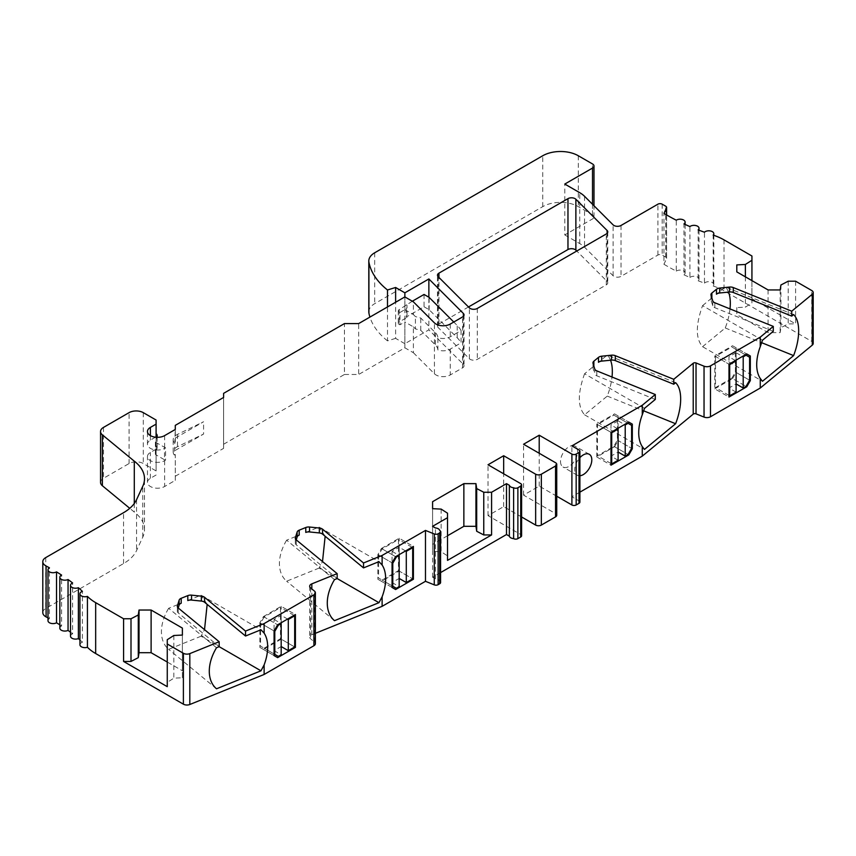 <?xml version="1.0" encoding="UTF-8"?>
<svg xmlns="http://www.w3.org/2000/svg" width="856" height="856" viewBox="0 0 856 856"><rect width="100%" height="100%" fill="white"/><g stroke="black" fill="none" stroke-linecap="round" stroke-linejoin="round"><path stroke-width="0.64" stroke-dasharray="4.28 3.21" d="M79.94 644.739A5.029 2.9 180 0 1 82.401 642.246L82.401 591.357M82.401 642.246A201.042 116.074 0 0 0 79.94 639.988M70.524 636.201A5.029 2.9 180 0 1 72.61 633.847L72.61 582.957M72.61 633.847A201.042 116.074 0 0 0 70.524 632.242M59.845 628.165A5.029 2.9 180 0 1 61.589 625.971L61.589 575.082M61.589 625.971A201.042 116.074 0 0 0 59.845 624.837M48 620.707A5.029 2.9 180 0 1 49.423 618.674L49.423 567.785M49.423 618.674A201.042 116.074 0 0 0 48 617.904M42.8 612.596A10.047 5.799 180 0 1 45.742 608.488L123.542 563.569A50.258 29.018 0 0 0 136.553 550.568L142.791 537.108A50.258 29.018 0 0 0 144.504 529.596A50.258 29.018 0 0 0 134.296 512.07L129.759 508.325M134.296 503.467L134.296 512.07M100.548 482.41A10.047 5.799 180 0 1 103.49 478.301L129.074 463.535A10.047 5.799 180 0 1 143.294 463.535L156.092 470.918L156.092 420.029M156.092 470.918L156.092 436.86M156.092 449.165L150.399 452.45A10.047 5.799 180 0 0 147.457 456.558A10.047 5.799 180 0 0 153.663 461.919A10.047 5.799 180 0 0 164.62 460.656L165.55 460.121L165.55 447.806L155.974 442.531A2.012 1.156 180 0 1 155.385 441.717A2.012 1.156 180 0 1 155.418 441.514L156.702 437.309M156.092 475.016L150.399 478.301A10.047 5.799 0 0 0 147.457 482.41A10.047 5.799 0 0 0 153.663 487.77A10.047 5.799 0 0 0 164.62 486.508L175.277 480.355L175.277 454.504L174.346 455.039L175.277 429.466M155.482 437.202L150.399 440.134A10.047 5.799 0 0 0 147.457 444.243A10.047 5.799 0 0 0 153.663 449.603A10.047 5.799 0 0 0 164.62 448.341L165.55 447.806M175.277 480.355L175.277 454.504M175.277 476.246L223.609 448.351L223.609 397.462M175.277 442.188L175.277 425.368M175.277 438.09L203.578 421.751L177.481 434.388A12.059 6.966 0 0 0 173.169 439.727A12.059 6.966 0 0 0 174.346 442.734M175.277 450.395L203.578 434.056L203.578 421.751M223.609 448.351L223.609 393.353M223.609 444.243L344.444 374.479L344.444 323.589M344.444 374.479L358.664 374.479L358.664 323.589M404.867 347.804L404.867 321.952L413.395 326.874L413.395 352.726L404.867 347.804L358.664 374.479M412.325 301.226L399.185 309.637A3.017 1.744 0 0 0 398.297 310.867A3.017 1.744 0 0 0 399.185 312.098A3.017 1.744 0 0 0 400.009 312.44L400.009 324.756L404.867 321.952M400.009 312.44L404.867 309.637L404.867 296.914L404.867 343.705L428.867 329.849L428.867 297.235M404.867 309.637L413.395 314.559L413.395 301.847M413.395 314.559L415.417 316.592L420.756 318.025L435.458 332.727A18.094 10.443 180 0 1 437.876 337.639A10.047 5.799 0 0 0 450.235 336.793L461.063 330.544L461.063 342.849L450.235 349.109A10.047 5.799 180 0 1 437.876 349.954L437.876 337.639M437.876 349.954A18.094 10.443 0 0 0 435.458 345.043L420.756 330.33L415.417 328.897L415.417 316.592M415.417 328.897L413.395 326.874M413.395 352.726L434.42 373.762A10.047 5.799 0 0 0 436.014 374.96A10.047 5.799 0 0 0 450.235 374.96L462.561 367.845A5.029 2.9 0 0 0 464.038 365.79A5.029 2.9 0 0 0 463.364 364.335L428.867 329.849M424.052 294.453L424.052 306.769L406.29 317.03L406.29 304.715M404.867 343.705L395.622 338.366L395.622 302.254M395.622 338.366L387.49 340.859L387.49 306.951M387.49 340.859A100.527 58.037 180 0 1 369.92 317.095M368.808 311.873A20.105 11.61 180 0 1 371.675 305.902A20.105 11.61 180 0 1 374.693 303.666L542.758 206.638A25.134 14.509 180 0 1 578.303 206.638L592.513 214.845A5.029 2.9 180 0 1 593.989 216.9A5.029 2.9 180 0 1 592.513 218.943L564.789 234.951L564.789 184.061M564.789 234.951L579.758 243.586A30.153 17.409 180 0 1 584.552 247.191L613.11 275.76A5.029 2.9 0 0 0 613.913 276.36A5.029 2.9 0 0 0 621.017 276.36L657.911 255.056A3.017 1.744 180 0 1 662.17 255.056L665.711 257.1A3.017 1.744 180 0 1 666.599 258.33A3.017 1.744 180 0 1 666.492 258.79L663.956 264.258L663.956 213.369M663.956 264.258A201.042 116.074 0 0 0 667.145 266.141A201.042 116.074 0 0 0 676.272 271.084L676.272 220.206M676.272 271.084A5.029 2.9 180 0 1 681.825 270.261A5.029 2.9 180 0 1 685.11 272.978A5.029 2.9 180 0 1 683.965 274.819L683.965 223.93M683.965 274.819A201.042 116.074 0 0 0 689.915 277.451L689.915 226.562M689.915 277.451A5.029 2.9 180 0 1 695.532 276.381A5.029 2.9 180 0 1 699.02 279.142A5.029 2.9 180 0 1 698.143 280.779L698.143 229.889M698.143 280.779A201.042 116.074 0 0 0 704.467 283.101L704.467 232.222M704.467 283.101A5.029 2.9 180 0 1 710.116 281.785A5.029 2.9 180 0 1 713.808 284.588A5.029 2.9 180 0 1 713.166 286.011L713.166 235.122M713.166 286.011A50.258 29.018 180 0 1 724.015 290.762L811.723 341.405A5.029 2.9 180 0 1 813.2 343.459M795.598 281.207L795.598 323.889L751.932 298.68L751.932 255.998M315.382 633.322L311.819 634.756A5.029 2.9 0 0 0 309.679 637.132A5.029 2.9 0 0 0 310.589 638.801L314.473 642A5.029 2.9 180 0 1 315.382 643.669M440.573 572.589L432.59 577.201L435.426 578.849A5.029 2.9 180 0 1 438.272 579.662A5.029 2.9 180 0 1 439.695 581.31A3.017 1.744 180 0 1 440.573 582.54M521.604 516.981L503.67 506.624L488.027 515.644L520.726 534.529A3.017 1.744 180 0 1 521.604 535.76M556.732 496.223L539.205 486.101L523.572 495.132L555.555 513.6A4.023 2.322 180 0 1 556.732 515.237M579.897 492.157L571.904 496.769L579.009 500.878A3.017 1.744 180 0 1 579.897 502.108M468.489 306.972L438.946 324.017A5.029 2.9 0 0 0 437.48 326.072A5.029 2.9 0 0 0 438.154 327.527L469.377 358.739A5.029 2.9 0 0 0 477.284 359.349L606.305 284.855A5.029 2.9 0 0 0 607.771 282.801A5.029 2.9 0 0 0 607.097 281.356L576.762 251.022M156.092 446.03A5.029 2.9 180 0 1 157.172 447.827A5.029 2.9 180 0 1 157.087 448.33L155.418 453.819A2.012 1.156 0 0 0 155.385 454.022A2.012 1.156 0 0 0 155.974 454.846L164.513 459.779L164.513 447.463M164.513 459.779L165.55 460.121M174.346 455.039A12.059 6.966 180 0 1 173.169 452.043A12.059 6.966 180 0 1 177.481 446.704L203.578 434.056M461.063 330.544A43.228 24.952 0 0 0 457.222 325.473L453.776 322.027M400.009 324.756A3.017 1.744 180 0 1 399.185 324.413A3.017 1.744 180 0 1 398.297 323.183A3.017 1.744 180 0 1 399.185 321.952L406.996 317.437L406.996 305.121M406.996 317.437L406.29 317.03M424.052 306.769L429.134 309.701L457.222 337.788A43.228 24.952 180 0 1 461.063 342.849M420.756 330.33L420.756 318.025M429.134 309.701L429.134 297.385M751.932 298.68L751.932 302.949L745.373 307.154L736.802 307.593L736.802 314.569L768.078 332.62L780.169 332.62L780.918 327.677L788.194 323.889L795.598 323.889M751.932 280.618L751.932 302.949M788.194 281.207L788.194 323.889M780.918 284.995L780.918 327.677M780.169 289.938L780.169 332.62M768.078 289.938L768.078 332.62M736.802 307.593L736.802 314.569M745.373 276.83L745.373 307.154M571.904 496.769L571.904 445.88M579.897 475.754A12.059 6.966 -60 0 1 577.244 475.208A12.059 6.966 -60 0 1 574.74 469.687A12.059 6.966 -60 0 1 579.897 457.671M539.205 486.101L539.205 453.273M523.572 495.132L523.572 444.243M503.67 506.624L503.67 473.785M488.027 515.644L488.027 464.765M432.59 577.201L432.59 526.312M435.426 578.849L435.426 527.959M439.695 581.31L439.695 530.42M173.821 635.494L173.821 678.177L182.381 677.749L182.381 635.066L182.381 670.772L167.262 662.03M182.381 677.749L182.381 670.772M167.262 639.7L167.262 682.382L173.821 678.177M167.262 686.662L167.262 682.382M178.241 612.917L178.241 607.995L177.406 610.745A5.029 2.9 0 0 0 177.331 611.248A5.029 2.9 0 0 0 178.241 612.917L219.179 646.665L201.064 636.222L204.52 629.663M216.514 647.746L168.653 608.295L181.204 603.213M187.796 600.559L201.064 595.188L260.973 629.781M207.163 604.379L201.064 595.188M201.064 636.222L168.653 649.33A40.211 26.889 129.5 0 1 168.653 608.295M216.514 688.791L168.653 649.33M264.13 617.005L260.577 623.168L274.08 630.958L259.86 622.751L263.413 616.598L277.633 624.805L264.13 617.005L280.479 607.567L280.479 638.758L264.13 648.195L260.577 646.141L274.08 653.941M263.413 616.598L281.185 606.337L295.406 614.544M259.86 622.751L259.86 647.382L263.413 649.426L281.185 639.165L294.689 646.965L280.479 638.758M281.185 639.165L281.185 606.337M263.413 649.426L277.633 657.633M259.86 647.382L274.08 655.589M260.577 623.168L260.577 646.141M278.339 656.402L264.13 648.195M293.983 615.368L280.479 607.567M287.584 619.059L281.185 615.368L281.185 622.751M281.185 623.575L281.185 646.558L274.08 650.656L274.08 619.477L281.185 615.368M274.08 619.477L280.479 623.168M274.08 650.656L281.185 654.765M296.24 544.79L296.24 539.869L295.406 542.629A5.029 2.9 0 0 0 295.331 543.132A5.029 2.9 0 0 0 296.24 544.79L337.168 578.549L319.053 568.106L322.509 561.536M334.503 579.63L286.653 540.168L299.193 535.096M305.785 532.432L319.053 527.071L378.962 561.654M325.152 536.263L319.053 527.071M319.053 568.106L286.653 581.203A40.211 26.889 129.5 0 1 286.653 540.168M334.503 620.664L286.653 581.203M382.118 548.889L395.622 556.689L381.412 548.471L377.86 554.635L392.069 562.841L378.566 555.041L382.118 548.889L398.468 539.451L398.468 570.642L382.118 580.079L378.566 578.025L392.069 585.825M377.86 554.635L377.86 579.255L392.069 587.462M381.412 548.471L399.174 538.221L413.395 546.428M377.86 579.255L381.412 581.31L399.174 571.048L412.688 578.849L398.468 570.642M399.174 571.048L399.174 538.221M381.412 581.31L395.622 589.517M378.566 555.041L378.566 578.025M396.339 588.286L382.118 580.079M411.971 547.241L398.468 539.451M405.573 550.943L399.174 547.241L399.174 554.635M399.174 555.448L399.174 578.431L392.069 582.54L392.069 551.35L399.174 547.241M392.069 551.35L398.468 555.041M392.069 582.54L399.174 586.638M447.517 513.183L447.517 560.38M441.15 509.106L441.15 551.778L447.517 555.854M447.517 535.76L432.59 544.373L432.59 508.667L432.59 551.35L441.15 551.778M432.59 544.373L432.59 551.35M655.289 399.442L596.825 375.805A5.029 2.9 0 0 1 594.76 373.933L594.76 369.011M644.482 408.355L584.573 373.772L593.871 366.079A5.029 2.9 0 0 0 592.962 367.77A5.029 2.9 0 0 0 593.037 368.273L594.76 373.933M610.542 360.216A40.211 18.832 112 0 0 607.268 355.058L598.483 362.302M584.573 373.772C577.607 393.193 577.607 406.878 584.573 414.807L607.268 396.103A40.211 18.832 112 0 0 612.019 377.025M584.573 414.807L644.482 449.4M607.268 396.103L643.584 410.784M675.609 382.685L607.268 355.058M560.53 461.48A12.059 6.966 120 0 0 563.023 467.002A12.059 6.966 120 0 0 572.322 463.77A12.059 6.966 120 0 0 577.586 451.626A12.059 6.966 120 0 0 575.093 446.104A12.059 6.966 120 0 0 565.795 449.336A12.059 6.966 120 0 0 560.53 461.48M613.838 446.297L628.058 454.504L614.555 446.704L596.782 456.965L596.782 424.137L610.991 432.344L597.488 424.544L613.838 415.107L617.39 417.161L617.39 440.134L613.838 446.297L597.488 455.734L597.488 424.544M596.782 456.965L610.991 465.172M614.555 413.876L628.764 422.083L614.555 413.876L596.782 424.137M618.107 415.93L618.107 440.551L631.61 448.341L617.39 440.134M614.555 446.704L618.107 440.551M610.991 463.535L597.488 455.734M618.107 460.25L610.991 456.141L618.107 452.043L618.107 429.059M617.39 417.161L631.61 425.368M613.838 415.107L627.341 422.907M618.107 428.235L618.107 420.852L624.505 424.544M618.107 420.852L610.991 424.95L610.991 456.141M617.39 428.653L610.991 424.95M762.471 340.239L702.562 305.645C695.596 325.077 695.596 338.751 702.562 346.691L762.471 381.273M702.562 305.645L711.86 297.984A5.029 2.9 0 0 0 710.951 299.654A5.029 2.9 0 0 0 711.026 300.156L712.759 305.817A5.029 2.9 0 0 0 714.824 307.689L773.289 331.325M728.531 292.089A40.211 18.832 112 0 0 725.257 286.942L716.472 294.186M702.562 346.691L725.257 327.976A40.211 18.832 112 0 0 730.008 308.898M793.608 314.569L725.257 286.942M725.257 327.976L761.572 342.657M714.771 388.838L732.543 378.587L746.047 386.377L731.827 378.17L735.379 372.018L735.379 349.034L731.827 346.98L715.477 356.417L728.991 364.217L714.771 356.01L714.771 388.838L728.991 397.045M732.543 345.749L746.753 353.956L732.543 345.749L714.771 356.01M732.543 378.587L736.096 372.424L749.599 380.225L735.379 372.018M736.096 372.424L736.096 347.804M731.827 378.17L715.477 387.608L715.477 356.417M728.991 395.408L715.477 387.608M736.096 392.123L728.991 388.025L736.096 383.916L736.096 360.932M731.827 346.98L745.341 354.78M736.096 360.119L736.096 352.726L742.494 356.417M736.096 352.726L728.991 356.834L728.991 388.025M735.379 360.526L728.991 356.834M735.379 349.034L749.599 357.241M45.742 557.598L45.742 608.488M123.542 563.569L123.542 512.691M136.553 499.679L136.553 550.568M142.791 537.108L142.791 486.219M103.49 427.411L103.49 478.301M129.074 463.535L129.074 412.646M143.294 412.646L143.294 463.535M150.399 478.301L150.399 452.45M164.62 460.656L164.62 486.508M164.62 435.618L164.62 448.341M434.42 373.762L434.42 322.873M450.235 349.109L450.235 374.96M450.235 324.071L450.235 336.793M462.561 367.845L462.561 316.955M463.364 316.356L463.364 364.335M374.693 252.777L374.693 303.666M542.758 206.638L542.758 155.749M578.303 155.749L578.303 206.638M592.513 214.845L592.513 163.956M592.513 204.274L592.513 218.943M579.758 243.586L579.758 192.707M584.552 196.313L584.552 247.191M613.11 275.76L613.11 224.871M621.017 225.47L621.017 276.36M657.911 255.056L657.911 204.177M662.17 204.177L662.17 255.056M665.711 257.1L665.711 206.221M666.492 214.877L666.492 258.79M724.015 239.873L724.015 290.762M811.723 341.405L811.723 290.516M150.399 440.134L150.399 435.618M157.087 437.32L157.087 448.33M155.418 453.819L155.418 441.514M155.974 442.531L155.974 454.846M177.481 434.388L177.481 446.704M399.185 309.637L399.185 321.952M435.458 332.727L435.458 345.043M457.222 337.788L457.222 325.473M579.009 500.878L579.009 449.989M555.555 513.6L555.555 462.711M520.726 534.529L520.726 483.64M311.819 634.756L311.819 588.928M310.589 587.912L310.589 638.801M314.473 642L314.473 591.122M177.406 610.745L177.406 606.829M295.406 542.629L295.406 538.713M596.825 370.883L596.825 375.805M593.037 363.351L593.037 368.273M711.026 295.234L711.026 300.156M712.759 305.817L712.759 300.884M714.824 302.767L714.824 307.689M469.377 358.739L469.377 307.86M438.154 276.638L438.154 327.527M477.284 308.46L477.284 359.349M606.305 284.855L606.305 233.966M607.097 233.367L607.097 281.356M438.946 324.017L438.946 277.44M144.504 529.596L144.504 478.718M147.457 482.41L147.457 456.558M464.038 314.901L464.038 365.79M593.989 216.9L593.989 205.75M666.599 258.33L666.599 214.931M685.11 224.454L685.11 272.978M699.02 230.221L699.02 279.142M713.808 235.336L713.808 284.588M157.172 447.827L157.172 437.32M155.385 454.022L155.385 441.717M147.457 444.243L147.457 431.52M173.169 452.043L173.169 439.727M398.297 310.867L398.297 323.183M309.679 586.253L309.679 637.132M177.331 606.326L177.331 611.248M295.331 538.21L295.331 543.132M592.962 362.848L592.962 367.77M577.244 475.208L563.023 467.002M589.303 454.311L575.093 446.104M710.951 294.731L710.951 299.654M607.771 231.912L607.771 282.801M437.48 326.072L437.48 275.183"/><path stroke-width="1.28" d="M315.382 592.78L315.382 643.669A5.029 2.9 180 0 1 313.906 645.724L264.13 674.464L189.818 704.499A5.029 2.9 180 0 1 183.387 704.178L95.669 653.535A50.258 29.018 180 0 1 87.43 647.275A5.029 2.9 180 0 1 79.94 644.739L79.94 593.85A5.029 2.9 0 0 0 87.43 596.386A50.258 29.018 0 0 0 95.669 602.645L123.585 618.77L131 618.77L138.276 614.983L139.025 610.028L151.116 610.028L182.381 628.09L182.381 635.066L173.821 635.494L167.262 639.7L167.262 643.98L183.387 653.288A5.029 2.9 0 0 0 189.818 653.61L219.179 641.743L178.241 607.995A5.029 2.9 180 0 1 177.331 606.326A5.029 2.9 180 0 1 177.406 605.823L179.139 600.163A5.029 2.9 180 0 1 181.204 598.291L187.796 595.626A5.029 2.9 180 0 1 191.551 595.145L201.353 596.15A5.029 2.9 180 0 1 204.595 597.338L245.533 631.097L264.13 623.575L313.906 594.834A5.029 2.9 0 0 0 315.382 592.78A5.029 2.9 0 0 0 314.473 591.122L310.589 587.912A5.029 2.9 180 0 1 309.679 586.253A5.029 2.9 180 0 1 311.819 583.867L337.168 573.627L296.24 539.869A5.029 2.9 180 0 1 295.331 538.21A5.029 2.9 180 0 1 295.406 537.696L297.128 532.047A5.029 2.9 180 0 1 299.193 530.174L305.785 527.51A5.029 2.9 180 0 1 309.54 527.029L319.341 528.024A5.029 2.9 180 0 1 322.584 529.222L363.522 562.97L382.118 555.448L425.475 530.42L434.27 533.973A3.017 1.744 0 0 0 438.133 533.78L439.695 532.881A3.017 1.744 0 0 0 440.573 531.651A3.017 1.744 0 0 0 439.695 530.42A5.029 2.9 0 0 0 438.272 528.783A5.029 2.9 0 0 0 435.426 527.959L432.59 526.312L447.517 517.698L447.517 513.183L441.15 509.106L432.59 508.667L432.59 501.691L463.856 483.64L475.947 483.64L476.696 488.583L483.758 492.254L491.579 492.254L506.506 483.64L509.352 485.277A5.029 2.9 0 0 0 510.775 486.925A5.029 2.9 0 0 0 513.621 487.738A3.017 1.744 0 0 0 517.88 487.738L520.726 486.101A3.017 1.744 0 0 0 521.604 484.87A3.017 1.744 0 0 0 520.726 483.64L488.027 464.765L503.67 455.734L535.653 474.203A4.023 2.322 0 0 0 541.334 474.203L555.555 465.996A4.023 2.322 0 0 0 556.732 464.348A4.023 2.322 0 0 0 555.555 462.711L523.572 444.243L539.205 435.212L571.904 454.087A3.017 1.744 0 0 0 576.163 454.087L579.009 452.45A3.017 1.744 0 0 0 579.897 451.219A3.017 1.744 0 0 0 579.009 449.989L571.904 445.88L642.268 405.252L655.289 394.52L596.825 370.883A5.029 2.9 180 0 1 594.76 369.011L593.037 363.351A5.029 2.9 180 0 1 592.962 362.848A5.029 2.9 180 0 1 593.871 361.189L598.483 357.38A5.029 2.9 180 0 1 601.725 356.192L611.526 355.187A5.029 2.9 180 0 1 615.282 355.668L673.747 379.304L693.221 363.244A2.012 1.156 180 0 1 696.024 362.955L704.039 366.197A5.029 2.9 0 0 0 710.48 365.876L760.267 337.136L773.289 326.393L714.824 302.767A5.029 2.9 180 0 1 712.759 300.884L711.026 295.234A5.029 2.9 180 0 1 710.951 294.731A5.029 2.9 180 0 1 711.86 293.062L716.472 289.264A5.029 2.9 180 0 1 719.714 288.065L729.515 287.07A5.029 2.9 180 0 1 733.271 287.552L791.736 311.188L812.291 294.239A5.029 2.9 0 0 0 813.2 292.57A5.029 2.9 0 0 0 811.723 290.516L795.598 281.207L788.194 281.207L780.918 284.995L780.169 289.938L768.078 289.938L736.802 271.887L736.802 264.911L745.373 264.472L751.932 260.267L751.932 255.998L724.015 239.873A50.258 29.018 0 0 0 713.166 235.122A5.029 2.9 0 0 0 713.808 233.699A5.029 2.9 0 0 0 710.116 230.906A5.029 2.9 0 0 0 704.467 232.222A201.042 116.074 180 0 1 698.143 229.889A5.029 2.9 0 0 0 699.02 228.263A5.029 2.9 0 0 0 695.532 225.492A5.029 2.9 0 0 0 689.915 226.562A201.042 116.074 180 0 1 683.965 223.93A5.029 2.9 0 0 0 685.11 222.089A5.029 2.9 0 0 0 681.825 219.371A5.029 2.9 0 0 0 676.272 220.206A201.042 116.074 180 0 1 667.145 215.252A201.042 116.074 180 0 1 663.956 213.369L666.492 207.901A3.017 1.744 0 0 0 666.599 207.452A3.017 1.744 0 0 0 665.711 206.221L662.17 204.177A3.017 1.744 0 0 0 657.911 204.177L621.017 225.47A5.029 2.9 180 0 1 613.913 225.47A5.029 2.9 180 0 1 613.11 224.871L584.552 196.313A30.153 17.409 0 0 0 579.758 192.707L564.789 184.061L592.513 168.065A5.029 2.9 0 0 0 593.989 166.011A5.029 2.9 0 0 0 592.513 163.956L578.303 155.749A25.134 14.509 0 0 0 542.758 155.749L374.693 252.777A20.105 11.61 0 0 0 371.675 255.013A20.105 11.61 0 0 0 368.808 260.994A20.105 11.61 0 0 0 368.925 262.268A100.527 58.037 0 0 0 387.49 289.981L395.622 287.477L404.867 292.816L428.867 278.96L463.364 313.457A5.029 2.9 180 0 1 464.038 314.901A5.029 2.9 180 0 1 462.561 316.955L450.235 324.071A10.047 5.799 180 0 1 436.014 324.071A10.047 5.799 180 0 1 434.42 322.873L413.395 301.847L404.867 296.914L404.867 292.816M87.43 647.275L87.43 596.386M79.94 639.988A201.042 116.074 0 0 0 78.377 638.597L78.377 587.708A201.042 116.074 180 0 1 82.401 591.357A5.029 2.9 0 0 0 79.94 593.85M78.377 638.597A5.029 2.9 180 0 1 73.199 638.769A5.029 2.9 180 0 1 70.524 636.201L70.524 585.311A5.029 2.9 0 0 0 73.199 587.879A5.029 2.9 0 0 0 78.377 587.708M70.524 632.242A201.042 116.074 0 0 0 68.052 630.412L68.052 579.523A201.042 116.074 180 0 1 72.61 582.957A5.029 2.9 0 0 0 70.524 585.311M68.052 630.412A5.029 2.9 180 0 1 62.713 630.786A5.029 2.9 180 0 1 59.845 628.165L59.845 577.286A5.029 2.9 0 0 0 62.713 579.908A5.029 2.9 0 0 0 68.052 579.523M59.845 624.837A201.042 116.074 0 0 0 56.528 622.783L56.528 571.894A201.042 116.074 180 0 1 61.589 575.082A5.029 2.9 0 0 0 59.845 577.286M56.528 622.783A5.029 2.9 180 0 1 51.071 623.382A5.029 2.9 180 0 1 48 620.707L48 569.818A5.029 2.9 0 0 0 51.071 572.493A5.029 2.9 0 0 0 56.528 571.894M155.482 437.202L156.092 436.86L156.092 420.029L143.294 412.646A10.047 5.799 0 0 0 129.074 412.646L103.49 427.411A10.047 5.799 0 0 0 100.548 431.52A10.047 5.799 0 0 0 102.367 434.848L134.296 461.181A50.258 29.018 180 0 1 144.504 478.718A50.258 29.018 180 0 1 142.791 486.219L136.553 499.679A50.258 29.018 180 0 1 123.542 512.691L45.742 557.598A10.047 5.799 0 0 0 42.8 561.707A10.047 5.799 0 0 0 45.742 565.805A10.047 5.799 0 0 0 46.096 565.998A201.042 116.074 180 0 1 49.423 567.785A5.029 2.9 0 0 0 48 569.818M48 617.904A201.042 116.074 0 0 0 46.096 616.887A10.047 5.799 180 0 1 45.742 616.695A10.047 5.799 180 0 1 42.8 612.596L42.8 561.707M134.296 461.181L134.296 503.467M129.759 508.325L102.367 485.737A10.047 5.799 180 0 1 100.548 482.41L100.548 431.52M156.092 424.137L150.399 427.411A10.047 5.799 180 0 0 147.457 431.52A10.047 5.799 180 0 0 153.663 436.881A10.047 5.799 180 0 0 164.62 435.618L175.277 429.466L175.277 425.368L223.609 397.462L223.609 393.353L344.444 323.589L358.664 323.589L404.867 296.914M428.867 297.235L428.867 278.96M453.776 322.027L429.134 297.385L424.052 294.453L412.325 301.226M395.622 302.254L395.622 287.477M387.49 306.951L387.49 289.981M369.92 317.095A100.527 58.037 180 0 1 368.925 313.157A20.105 11.61 180 0 1 368.808 311.873L368.808 260.994M440.573 531.651L440.573 582.54A3.017 1.744 180 0 1 439.695 583.771L438.133 584.669A3.017 1.744 180 0 1 434.27 584.862L425.475 581.31L382.118 606.337L315.382 633.322M521.604 484.87L521.604 535.76A3.017 1.744 180 0 1 520.726 536.99L517.88 538.627A3.017 1.744 180 0 1 513.621 538.627A5.029 2.9 180 0 1 510.775 537.803A5.029 2.9 180 0 1 509.352 536.166L506.506 534.529L440.573 572.589M556.732 464.348L556.732 515.237A4.023 2.322 180 0 1 555.555 516.874L541.334 525.081A4.023 2.322 180 0 1 535.653 525.081L521.604 516.981M579.897 451.219L579.897 502.108A3.017 1.744 180 0 1 579.009 503.339L576.163 504.976A3.017 1.744 180 0 1 571.904 504.976L556.732 496.223M813.2 292.57L813.2 343.459A5.029 2.9 180 0 1 812.291 345.118L760.267 388.025L710.48 416.765A5.029 2.9 180 0 1 704.039 417.086L696.024 413.844A2.012 1.156 0 0 0 693.221 414.133L642.268 456.141L579.897 492.157M576.762 251.022L575.874 250.134A5.029 2.9 0 0 0 567.967 249.535L468.489 306.972M469.377 307.86L438.154 276.638A5.029 2.9 180 0 1 437.48 275.183A5.029 2.9 180 0 1 438.946 273.139L567.967 198.646A5.029 2.9 180 0 1 575.874 199.245L607.097 230.467A5.029 2.9 180 0 1 607.771 231.912A5.029 2.9 180 0 1 606.305 233.966L477.284 308.46A5.029 2.9 180 0 1 469.377 307.86M156.702 437.309L157.087 436.014A5.029 2.9 0 0 0 157.172 435.511A5.029 2.9 0 0 0 156.092 433.714M751.932 260.267L751.932 280.618M736.802 264.911L736.802 271.887M745.373 264.472L745.373 276.83M760.267 388.025L760.267 378.47L762.471 381.273L793.608 355.604A40.211 18.832 -68 0 0 793.608 314.569L791.736 316.11L791.736 311.188M760.267 378.47A40.211 23.219 -60 0 1 756.704 364.635A40.211 23.219 -60 0 1 760.267 346.68L760.267 337.136M746.753 386.794L728.991 397.045L728.991 364.217L746.753 353.956L750.316 356.01L750.316 380.631L746.753 386.794L746.047 386.377L749.599 380.225L750.316 380.631M642.268 456.141L642.268 446.597L644.482 449.4L675.609 423.731A40.211 18.832 -68 0 0 675.609 382.685L673.747 384.226L673.747 379.304M642.268 446.597A40.211 23.219 -60 0 1 638.715 432.751A40.211 23.219 -60 0 1 642.268 414.807L642.268 405.252M579.897 457.671A12.059 6.966 -60 0 1 589.303 454.311A12.059 6.966 -60 0 1 591.806 459.833A12.059 6.966 -60 0 1 579.897 475.754M610.991 465.172L610.991 432.344L628.764 422.083L632.317 424.137L632.317 448.758L628.764 454.911L610.991 465.172M539.205 453.273L539.205 435.212M503.67 473.785L503.67 455.734M513.621 538.627L513.621 487.738M509.352 485.277L509.352 536.166M506.506 534.529L506.506 483.64M447.517 517.698L447.517 560.38L491.579 534.936L491.579 492.254M425.475 581.31L425.475 530.42M382.118 606.337L382.118 596.793A40.211 23.219 -60 0 0 385.671 578.849A40.211 23.219 -60 0 0 382.118 565.003L382.118 555.448M392.069 587.462L392.069 562.841L395.622 556.689L413.395 546.428L413.395 579.255L395.622 589.517L392.069 587.462M337.168 573.627L337.168 578.549L334.503 579.63A40.211 26.889 -50.5 0 0 334.503 620.664L378.962 602.688L382.118 596.793M264.13 674.464L264.13 664.909A40.211 23.219 -60 0 0 267.682 646.965A40.211 23.219 -60 0 0 264.13 633.13L264.13 623.575M274.08 630.958L277.633 624.805L295.406 614.544L295.406 647.382L277.633 657.633L274.08 655.589L274.08 630.958L274.787 631.375L274.787 654.358L278.339 656.402L281.185 654.765L281.185 623.575L278.339 625.212L274.787 631.375M219.179 641.743L219.179 646.665L216.514 647.746A40.211 26.889 -50.5 0 0 216.514 688.791L260.973 670.815L264.13 664.909M123.585 618.77L123.585 661.442L167.262 686.662L167.262 643.98M131 618.77L131 661.442L123.585 661.442M138.276 614.983L138.276 657.654L131 661.442M139.025 610.028L139.025 652.711L138.276 657.654M151.116 610.028L151.116 652.711L139.025 652.711M182.381 628.09L182.381 635.066M167.262 662.03L151.116 652.711M181.204 598.291L181.204 603.213A5.029 2.9 0 0 0 179.139 605.085L178.251 607.995M204.52 629.663L207.163 604.379M264.13 633.13L260.973 629.781L245.533 636.019L204.595 602.26A5.029 2.9 0 0 0 201.353 601.072L191.551 600.077A5.029 2.9 0 0 0 187.796 600.559L187.796 595.626M245.533 636.019L245.533 631.097M260.973 670.815L219.168 646.676M294.689 646.965L294.689 615.774L288.29 619.477L288.29 650.656L294.689 646.965L295.406 647.382M274.08 653.941L274.787 654.358M277.633 624.805L278.339 625.212M294.689 615.774L293.983 615.368M288.29 619.477L287.584 619.059M280.479 623.168L281.185 623.575L281.185 622.751M288.29 650.656L281.185 646.558M299.193 530.174L299.193 535.096A5.029 2.9 0 0 0 297.128 536.969L296.24 539.879M322.509 561.536L325.152 536.263M382.118 565.003L378.962 561.654L363.522 567.892L322.584 534.144A5.029 2.9 0 0 0 319.341 532.946L309.54 531.951A5.029 2.9 0 0 0 305.785 532.432L305.785 527.51M363.522 567.892L363.522 562.97M378.962 602.688L337.157 578.549M412.688 578.849L412.688 547.658L406.29 551.35L406.29 582.54L412.688 578.849L413.395 579.255M392.786 586.232L396.339 588.286L399.174 586.638L399.174 555.448L396.339 557.096L392.786 563.248L392.786 586.232L392.069 585.825M392.069 562.841L392.786 563.248M395.622 556.689L396.339 557.096M412.688 547.658L411.971 547.241M406.29 551.35L405.573 550.943M398.468 555.041L399.174 555.448L399.174 554.635M406.29 582.54L399.174 578.431M432.59 501.691L432.59 508.667M463.856 483.64L463.856 526.312L447.517 535.76M475.947 483.64L475.947 526.312L463.856 526.312M476.696 488.583L476.696 531.266L475.947 526.312M483.758 492.254L483.758 534.936L476.696 531.266M491.579 534.936L483.758 534.936M642.268 414.807L644.482 408.355L655.289 399.442L655.289 394.52M612.019 377.025A40.211 18.832 112 0 0 610.542 360.216M643.584 410.784L675.609 423.731M673.747 384.226L615.282 360.601A5.029 2.9 0 0 0 611.526 360.119L601.725 361.114A5.029 2.9 0 0 0 598.483 362.302L598.483 357.38M628.764 422.083L632.317 424.137M628.764 454.911L628.058 454.504L631.61 448.341L632.317 448.758M617.39 428.653L618.107 429.059L618.107 460.25L611.708 463.941L610.991 463.535M618.107 452.043L625.212 456.141L625.212 424.95L628.058 423.313L631.61 425.368L631.61 448.341M628.058 454.504L625.212 456.141M627.341 422.907L628.058 423.313M624.505 424.544L625.212 424.95M618.107 428.235L618.107 429.059L611.708 432.751L610.991 432.344M611.708 463.941L611.708 432.751M773.289 326.393L773.289 331.325L762.471 340.239L760.267 346.68M730.008 308.898A40.211 18.832 112 0 0 728.531 292.089M791.736 316.11L733.271 292.474A5.029 2.9 0 0 0 729.515 291.992L719.714 292.987A5.029 2.9 0 0 0 716.472 294.186L716.472 289.264M761.572 342.657L793.608 355.604M746.753 353.956L750.316 356.01M735.379 360.526L736.096 360.932L736.096 392.123L729.697 395.814L728.991 395.408M736.096 383.916L743.201 388.025L743.201 356.834L746.047 355.187L745.341 354.78M746.047 386.377L743.201 388.025M729.697 395.814L729.697 364.635L728.991 364.217M742.494 356.417L743.201 356.834M736.096 360.119L736.096 360.932L729.697 364.635M749.599 380.225L749.599 357.241L746.047 355.187M46.096 616.887L46.096 565.998M102.367 485.737L102.367 434.848M463.364 313.457L463.364 316.356M368.925 313.157L368.925 262.268M592.513 168.065L592.513 204.274M666.492 207.901L666.492 214.877M95.669 653.535L95.669 602.645M150.399 435.618L150.399 427.411M157.087 436.014L157.087 437.32M812.291 294.239L812.291 345.118M710.48 416.765L710.48 365.876M704.039 366.197L704.039 417.086M696.024 413.844L696.024 362.955M693.221 363.244L693.221 414.133M579.009 452.45L579.009 503.339M576.163 504.976L576.163 454.087M571.904 454.087L571.904 504.976M555.555 465.996L555.555 516.874M541.334 525.081L541.334 474.203M535.653 474.203L535.653 525.081M520.726 486.101L520.726 536.99M517.88 538.627L517.88 487.738M439.695 532.881L439.695 583.771M438.133 584.669L438.133 533.78M434.27 533.973L434.27 584.862M311.819 588.928L311.819 583.867M313.906 594.834L313.906 645.724M189.818 704.499L189.818 653.61M183.387 653.288L183.387 704.178M177.406 606.829L177.406 605.823M179.139 600.163L179.139 605.085M191.551 600.077L191.551 595.145M201.353 596.15L201.353 601.072M204.595 602.26L204.595 597.338M295.406 538.713L295.406 537.696M297.128 532.047L297.128 536.969M309.54 531.951L309.54 527.029M319.341 528.024L319.341 532.946M322.584 534.144L322.584 529.222M593.871 366.079L593.871 361.189M601.725 361.114L601.725 356.192M611.526 355.187L611.526 360.119M615.282 360.601L615.282 355.668M711.86 297.952L711.86 293.062M719.714 292.987L719.714 288.065M729.515 287.07L729.515 291.992M733.271 292.474L733.271 287.552M607.097 230.467L607.097 233.367M575.874 250.134L575.874 199.245M567.967 198.646L567.967 249.535M438.946 277.44L438.946 273.139M593.989 205.75L593.989 166.011M666.599 214.931L666.599 207.452M685.11 222.089L685.11 224.454M699.02 228.263L699.02 230.221M713.808 233.699L713.808 235.336M157.172 437.32L157.172 435.511"/></g></svg>
